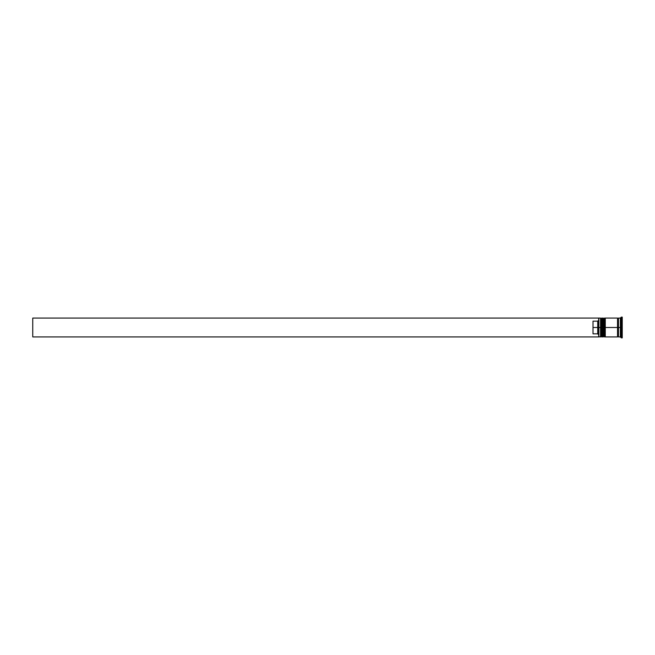 <?xml version="1.0" encoding="UTF-8"?>
<svg xmlns="http://www.w3.org/2000/svg" width="655" height="655" viewBox="0 0 655 655"><rect width="100%" height="100%" fill="white"/><g stroke="black" fill="none" stroke-linecap="round" stroke-linejoin="round"><path stroke-width="0.49" stroke-dasharray="3.27 2.46" d="M601.126 336.367L601.126 318.633L601.126 336.367L601.126 327.5L602.444 327.5L602.444 336.367L602.444 318.633L602.444 327.5L602.444 318.633L602.444 327.5L601.126 327.5L602.444 327.5L602.444 336.367L602.444 327.5L603.951 327.5L603.951 318.633L603.951 336.367L603.951 327.5L605.269 327.5L605.269 336.367L605.269 318.633L605.269 327.5L605.269 318.633L605.269 327.5L603.951 327.5L605.269 327.5L605.269 336.367L605.269 327.5L617.534 327.5L617.534 336.932L617.534 318.166L617.534 336.834L617.534 318.166L617.534 327.5L605.269 327.5L605.269 318.068L605.269 336.367L605.269 318.633L605.269 327.5L603.386 327.5L603.386 336.932L603.386 327.5L602.444 327.5L602.444 318.068L602.444 336.367L602.444 318.633L602.444 327.5L600.553 327.5L601.126 327.5L601.126 336.367L602.444 336.367L601.88 336.932L601.88 327.5L601.88 336.932M601.691 327.5L601.691 336.932L601.691 327.5M601.88 318.068L601.88 327.5L601.88 318.068L602.444 318.633L601.126 318.633M604.516 327.5L604.704 336.932L604.516 327.5M604.704 318.068L604.704 327.5L604.704 318.068L605.269 318.633L603.951 318.633M603.951 336.367L603.951 327.5L603.951 336.367L605.269 336.367L604.704 336.932M618.476 327.5L618.476 336.834L618.476 318.166L618.476 327.5L621.685 327.5L621.685 334.099L621.685 327.5L620.367 327.5L620.367 334.099L620.367 327.5L621.308 327.5L621.308 337.874L621.308 327.5L622.25 327.5L622.25 337.874L622.25 317.126L622.25 327.5L621.308 327.5L621.308 317.126L621.308 327.5L620.367 327.5L620.367 336.932L620.367 327.5L618.476 327.5L618.476 318.068L618.476 327.5M618.009 327.5L618.009 336.367L618.009 327.5M621.685 327.5L621.685 334.099L621.685 327.5L620.367 327.5L620.367 318.068L620.367 334.099L620.367 320.901L620.367 327.5L621.685 327.5L621.685 320.901L621.685 327.5M598.67 336.695L598.67 327.5L598.858 336.932L598.858 327.5L600.553 327.5L600.553 336.932L600.553 327.5L598.858 327.5L598.858 318.068L598.67 336.932L32.75 336.932L32.75 318.068L598.67 318.068L598.67 334.795L598.67 318.256L598.67 320.205L597.728 321.155L598.67 320.205L598.67 318.068L32.75 318.068L32.75 336.932L598.67 336.932L598.67 334.795L597.728 333.845L597.728 321.155L597.728 333.845L593.012 333.845L593.012 321.155L597.728 321.155L593.012 321.155L593.012 333.845L593.012 321.155L593.012 333.845L593.012 321.155L593.012 333.845L597.728 333.845L598.67 334.795L598.67 336.695M602.444 336.932L602.444 327.5L602.444 336.932M605.269 336.932L605.269 327.5L605.269 336.932M622.25 321.548L622.25 323.652L622.103 321.089L620.367 320.966L620.367 334.034L621.955 334.034L622.25 333.452L622.103 330.89L620.367 330.767L621.955 330.767L622.209 330.169L622.103 324.479L620.367 324.233L622.078 324.143L622.25 321.548L622.103 324.11L620.367 324.233L620.367 320.966L621.955 320.966L622.25 321.548L622.103 321.089L622.25 323.652L622.25 321.548M622.25 336.212L622.25 318.788L622.25 336.212L622.25 331.856L620.367 331.856L620.367 336.212L622.25 336.212L620.367 336.212L620.367 331.856L622.25 331.856L622.25 323.144L620.367 323.144L620.367 331.856L620.367 323.144L622.25 323.144L622.25 318.788L620.367 318.788L620.367 323.144L620.367 318.788L622.25 318.788L622.25 323.144L620.367 323.144L622.25 323.144L622.25 331.856L620.367 331.856L622.25 331.856L622.25 336.212M617.534 318.068L617.534 327.5L617.534 318.068M603.386 318.068L603.386 327.5L603.386 318.068M600.553 318.068L600.553 327.5L600.553 318.068M620.367 331.856L620.367 318.788L620.367 331.856M620.367 330.767L620.367 324.233L621.955 324.233L622.25 325.396L622.103 330.521L620.367 330.767L622.078 330.857L622.225 333.665L620.367 334.034L620.367 320.966L620.367 330.767M622.25 327.5L622.25 323.652L622.25 327.5M620.367 334.099L621.955 334.034M620.367 320.901L621.955 320.966"/><path stroke-width="0.98" d="M601.126 327.5L601.126 336.367L601.126 327.5L601.126 336.367L601.126 327.5L601.691 327.5L600.553 327.5L600.553 336.932L600.553 327.5L598.67 327.5L598.67 336.695L598.67 318.305L598.67 327.5L597.728 327.5L597.728 321.155L593.012 321.155L593.012 327.5L598.858 327.5L598.858 336.932L598.858 327.5L600.553 327.5L600.553 318.068L600.553 327.5L601.126 327.5L601.126 318.633L601.126 327.5M602.444 336.367L601.88 336.932L601.88 327.5L602.444 327.5L601.88 327.5L601.691 336.932L601.691 327.5L601.691 336.932L601.126 336.367L600.553 336.932L598.67 336.744M601.88 327.5L601.88 318.068L601.88 327.5M602.444 318.633L601.691 318.068L601.691 327.5L601.691 318.068L601.126 318.633L600.553 318.068L598.858 318.068L598.858 327.5L598.67 318.256M603.951 327.5L603.951 336.367L603.951 327.5L603.951 336.367L603.951 327.5L604.516 327.5L603.386 327.5L603.386 336.932L603.386 327.5L602.444 327.5L602.444 336.932L602.444 327.5L603.386 327.5L603.386 318.068L603.386 327.5L603.951 327.5L603.951 318.633L603.951 327.5M605.269 336.367L604.704 336.932L604.704 327.5L605.269 327.5L604.704 327.5L604.516 336.932L604.516 327.5L604.516 336.932L603.951 336.367L602.444 336.932M604.704 327.5L604.704 318.068L604.704 327.5M605.269 318.633L604.516 318.068L604.516 327.5L604.516 318.068L603.951 318.633L602.444 318.068L602.444 327.5L602.444 318.068M617.534 336.834L618.009 336.367L618.009 327.5L618.476 327.5L618.009 327.5L618.009 318.633L618.009 327.5L605.269 327.5L605.269 336.932L605.269 327.5L618.009 327.5L618.009 336.367L618.476 336.834M621.308 327.5L620.367 327.5L620.367 336.932L620.367 327.5L618.476 327.5L618.476 336.932L618.476 327.5L620.367 327.5L620.367 318.068L620.367 327.5L621.308 327.5L621.308 337.874L621.308 327.5L622.25 327.5L621.308 327.5L621.308 317.126L621.308 327.5M617.534 318.068L617.534 336.932L617.534 318.068L605.269 318.068L605.269 327.5L605.269 318.068M622.25 337.874L622.25 327.5L622.25 337.874L621.308 337.874L620.367 336.932L618.476 336.932M598.67 320.205L597.728 321.155L597.728 333.845L598.67 334.795L597.728 333.845L597.728 327.5L593.012 327.5L593.012 333.845L597.728 333.845L593.012 333.845L593.012 321.155L597.728 321.155L598.67 320.205M622.25 317.126L622.25 327.5L622.25 317.126L621.308 317.126L620.367 318.068L618.476 318.068L618.476 327.5L618.476 318.068M598.67 336.932L32.75 336.932L32.75 318.068L598.67 318.068L32.75 318.068L32.75 336.932L598.67 336.932M617.534 318.166L618.009 318.633L618.476 318.166M617.534 336.932L605.269 336.932"/></g></svg>
